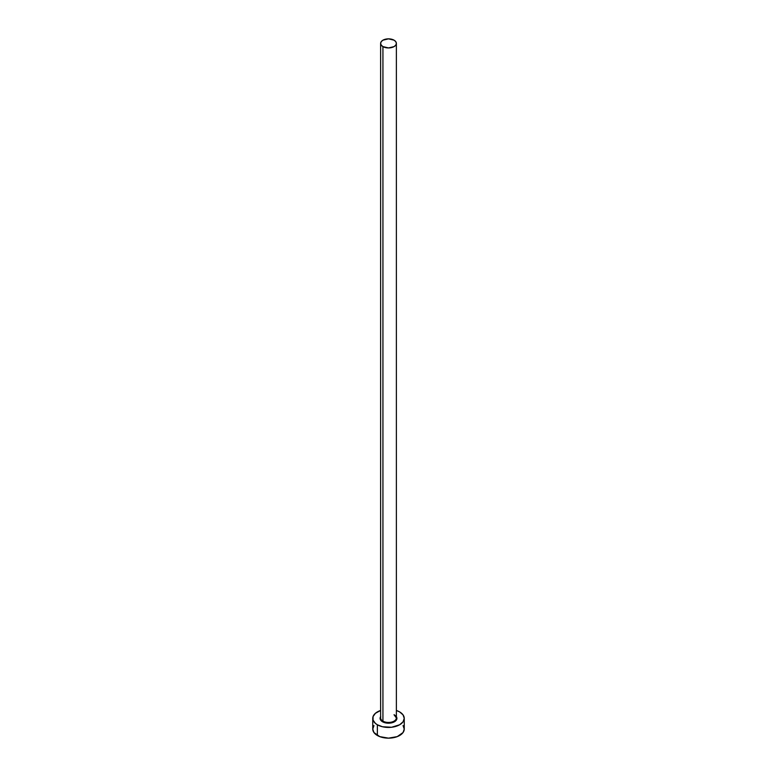 <?xml version="1.0" encoding="UTF-8"?>
<svg xmlns="http://www.w3.org/2000/svg" width="777" height="777" viewBox="0 0 777 777"><rect width="100%" height="100%" fill="white"/><g stroke="black" fill="none" stroke-linecap="round" stroke-linejoin="round"><path stroke-width="1.17" d="M380.701 717.307A7.877 4.545 0 0 0 382.935 721.134L382.566 721.775A8.401 4.847 180 0 1 380.623 716.656M380.623 43.395L380.623 717.919A7.877 4.545 0 0 0 382.935 721.134A7.877 4.545 0 0 0 391.511 722.115A7.877 4.545 0 0 0 396.377 717.919L396.377 43.395A7.877 4.545 180 0 1 391.511 47.591A7.877 4.545 180 0 1 382.935 46.61L382.935 721.134L382.935 46.61A7.877 4.545 180 0 1 380.623 43.395A7.877 4.545 180 0 1 385.489 39.2A7.877 4.545 180 0 1 394.065 40.181A7.877 4.545 180 0 1 396.377 43.395L395.775 41.657L394.065 40.181L388.5 38.85L382.935 40.181L381.225 41.657L380.623 43.395L381.225 45.134L382.935 46.61L388.5 47.941L394.065 46.61L395.775 45.134L396.377 43.395M373.951 725.582L372.756 729.059A15.744 9.091 0 0 0 377.369 735.489L377.369 724.776L382.478 726.748L391.569 727.262L399.631 724.776L403.049 721.823L404.244 718.346L403.049 714.869L399.631 711.917L396.377 710.469A15.744 9.091 180 0 1 399.631 711.917A15.744 9.091 180 0 1 404.244 718.346A15.744 9.091 180 0 1 394.522 726.748A15.744 9.091 180 0 1 377.369 724.776L377.369 735.489A15.744 9.091 0 0 0 394.522 737.46A15.744 9.091 0 0 0 404.244 729.059L403.049 725.582M377.369 724.776A15.744 9.091 180 0 1 372.756 718.346A15.744 9.091 180 0 1 380.623 710.469L375.408 713.296L373.057 716.569L373.057 720.124L375.408 723.397L377.369 724.776M396.26 716.491L396.901 718.346L395.483 721.037L393.162 722.377L388.5 723.193L383.838 722.377L381.517 721.037L380.099 718.346L380.74 716.491M372.756 718.346L372.756 729.059L373.951 732.536L379.749 736.615L388.5 738.15L397.251 736.615L403.049 732.536L404.244 729.059L404.244 718.346M396.377 716.656A8.401 4.847 180 0 1 393.036 722.425A8.401 4.847 180 0 1 382.566 721.775L382.935 721.134A7.877 4.545 0 0 0 391.016 722.221A7.877 4.545 0 0 0 396.299 718.531A7.877 4.545 0 0 0 394.065 714.704M396.377 717.919L394.172 714.947"/></g></svg>
